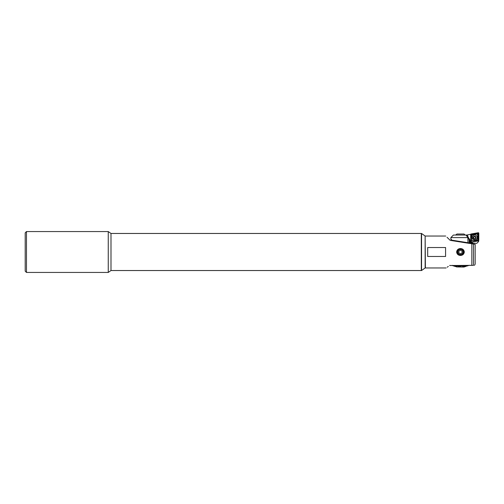 <?xml version="1.0" encoding="UTF-8"?>
<svg xmlns="http://www.w3.org/2000/svg" width="504" height="504" viewBox="0 0 504 504"><rect width="100%" height="100%" fill="white"/><g stroke="black" fill="none" stroke-linecap="round" stroke-linejoin="round"><path stroke-width="0.76" d="M25.2 271.165L25.2 232.835L26.479 231.556L26.479 272.443L25.2 271.165M421.558 270.528L421.558 233.472L425.137 236.029L425.137 267.971L421.558 270.528L110.993 270.528L108.253 272.443L108.253 231.556L26.479 231.556M108.253 272.443L26.479 272.443M110.993 270.528L110.993 233.472L108.253 231.556M421.558 233.472L421.3 270.528L421.3 233.472L110.993 233.472M460.467 255.452C458.224 255.326 456.945 254.173 456.63 252C456.952 249.82 458.231 248.667 460.467 248.548C462.704 248.674 463.982 249.827 464.297 252C463.982 254.173 462.704 255.326 460.467 255.452M466.805 266.099L468.676 265.35L472.601 265.35M474.459 265.35L475.159 264.14L475.159 244.314L450.204 240.358L447.035 237.277M425.137 236.282L425.389 267.971L446.09 267.971M473.502 244.049L473.502 265.35C474.762 265.35 474.762 265.35 473.502 265.35L449.656 265.514M448.308 266.44L447.187 267.214M449.883 265.35C444.975 268.739 444.975 268.739 449.883 265.35M445.58 252L445.58 256.473L427.688 256.473L427.688 247.527L445.58 247.527L445.58 252M447.218 237.453L450.204 240.358M460.398 254.627A2.627 2.627 0 0 0 463.088 252.069A2.627 2.627 0 0 0 460.53 249.373A2.627 2.627 0 0 0 457.84 251.931A2.627 2.627 0 0 0 460.398 254.627M460.379 255.194A3.194 3.194 0 0 0 463.655 252.082A3.194 3.194 0 0 0 460.549 248.806A3.194 3.194 0 0 0 457.273 251.918A3.194 3.194 0 0 0 460.379 255.194M462.036 252.964L462.086 251.118L460.511 250.154L458.892 251.036L458.842 252.882L460.417 253.846L462.036 252.964M453.707 240.471L453.285 240.402M453.31 240.849L456.126 240.849M456.574 266.414L454.331 265.514L456.397 266.433L454.501 265.526L457.065 266.099L456.089 265.514L456.769 265.514L457.777 266.099L456.996 265.514L457.714 265.514L458.527 266.099L457.96 265.514L458.703 265.514L459.264 266.433L458.955 265.526L459.724 265.514L460.114 266.099L459.982 265.514L460.757 265.514L460.662 266.099L460.757 265.514L461.784 265.514L461.469 266.099L461.784 265.514L462.785 265.514L462.256 266.099L462.785 265.514L463.756 265.514L462.59 266.433L463.989 265.526L464.669 265.514L463.73 266.099L465.52 265.514L464.398 266.099L466.294 265.514L465.003 266.099L466.969 265.514L465.539 266.099L467.548 265.514L465.104 266.433L468.613 265.526M452.252 265.35L454.255 266.087L452.46 265.526M454.255 266.099L452.75 265.526M454.514 266.099L453.165 265.526M454.86 266.099L453.695 265.526M455.301 266.099L454.331 265.514M456.7 266.944L463.913 267.044L465.816 266.433M467.674 265.526L465.104 266.414M463.989 265.526L462.59 266.414M459.516 266.414L458.703 265.514M455.087 266.433L452.321 265.526L455.087 266.433M455.54 266.54L456.259 266.685M456.139 266.767L456.586 266.868L456.139 266.755M452.321 265.514L456.857 266.944M458.419 266.503L460.221 266.874L458.419 266.515M460.265 266.944L460.826 266.698L458.564 266.616L458.766 266.931L458.564 266.603M463.617 266.698L464.594 266.755L463.617 266.698M455.062 265.526L456.41 266.099M457.714 265.526L458.527 266.099M456.769 265.526L457.777 266.099M455.874 265.526L457.065 266.099M459.724 265.526L460.114 266.099M462.256 266.099L463.031 265.514M461.469 266.099L462.036 265.514M460.662 266.099L461.009 265.514M463.73 266.099L464.89 265.514M465.539 266.099L467.126 265.514M465.003 266.099L466.471 265.514M464.398 266.099L465.721 265.514M466.358 266.099L468.109 265.514M466.628 266.099L468.424 265.514M464.795 266.742L463.403 266.774M460.826 266.711L460.265 266.956M460.574 266.729L459.982 266.547M458.766 266.931L458.205 266.477M456.233 266.717L456.586 266.881L456.233 266.717M455.666 235.04L456.952 234.013L463.976 234.013L465.261 235.04M470.686 240.282A1.342 1.342 -0 0 0 471.467 242.714A1.342 1.342 -0 0 0 472.683 241.945A1.342 1.342 180 0 1 470.125 241.372A1.342 1.342 180 0 1 470.686 240.282M450.878 237.592L453.436 235.04L466.805 235.04L467.87 237.592L450.878 237.592L450.878 239.381L451.426 239.381L451.426 240.106L467.964 242.726L467.87 237.592L469.136 239.709L469.791 239.526L469.791 243.016L467.964 242.726M470.742 234.266L467.391 234.933A10.861 10.849 -0 0 0 469.791 239.526M466.767 235.04L467.391 234.933M469.791 243.016L476.784 243.344L478.655 241.485L478.586 240.855M469.136 239.709L469.167 242.915M470.704 234.581L478.296 233.472L478.296 240.95M477.2 237.466A2.457 2.457 0 0 0 474.743 235.009A2.457 2.457 0 0 0 472.286 237.466A2.457 2.457 0 0 0 474.743 239.923A2.457 2.457 0 0 0 477.2 237.466M472.765 234.738A1.279 1.279 0 0 0 471.706 235.998L471.706 239.558A1.279 1.279 0 0 0 473.206 240.817L476.721 240.2A1.279 1.279 0 0 0 477.779 238.94L477.779 235.374A1.279 1.279 0 0 0 476.28 234.121L471.776 234.99L471.706 235.998M471.108 233.995A0.51 0.51 0 0 0 470.686 234.499L470.686 241.687A0.51 0.51 0 0 0 471.284 242.191L478.378 240.944A0.51 0.51 0 0 0 478.8 240.439L478.8 233.251A0.51 0.51 0 0 0 478.201 232.747L471.108 233.995L471.177 234.379L476.11 233.182L478.176 233.402L478.737 235.381L478.422 240.452L473.376 241.762M478.183 233.39L478.8 233.251M471.309 241.573L470.749 239.564L471.177 234.379M471.643 235.998L471.876 240.899L477.71 239.961L477.616 234.07L476.28 234.121M474.522 238.896L475.511 238.543L475.757 237.478L474.56 236.489L473.936 236.704L473.483 237.749L474.522 238.896M475.511 238.543L475.568 237M475.94 237.138A1.405 1.405 -0 0 0 474.144 236.294A1.405 1.405 -0 0 0 473.3 238.09A1.405 1.405 -0 0 0 475.096 238.934A1.405 1.405 -0 0 0 475.94 237.138M473.936 236.704L473.672 238.234M474.163 236.357A1.342 1.342 -0 0 0 473.357 238.071A1.342 1.342 -0 0 0 475.077 238.877A1.342 1.342 -0 0 0 475.883 237.163A1.342 1.342 -0 0 0 474.163 236.357M471.839 243.785L471.839 265.35M467.649 237.195L465.967 235.04M478.422 240.452L478.8 240.439M478.315 240.578L478.378 240.944M470.686 241.687L471.284 242.191M478.29 233.264L478.201 232.747M471.064 234.511L470.686 234.499M476.11 233.182L476.267 234.058L472.752 234.681L472.601 233.799M478.737 235.381L477.779 235.374M478.737 238.94L477.779 238.94M425.389 236.029L445.731 236.029M468.77 243.3L468.77 242.852M452.699 240.307L452.315 240.692"/></g></svg>
